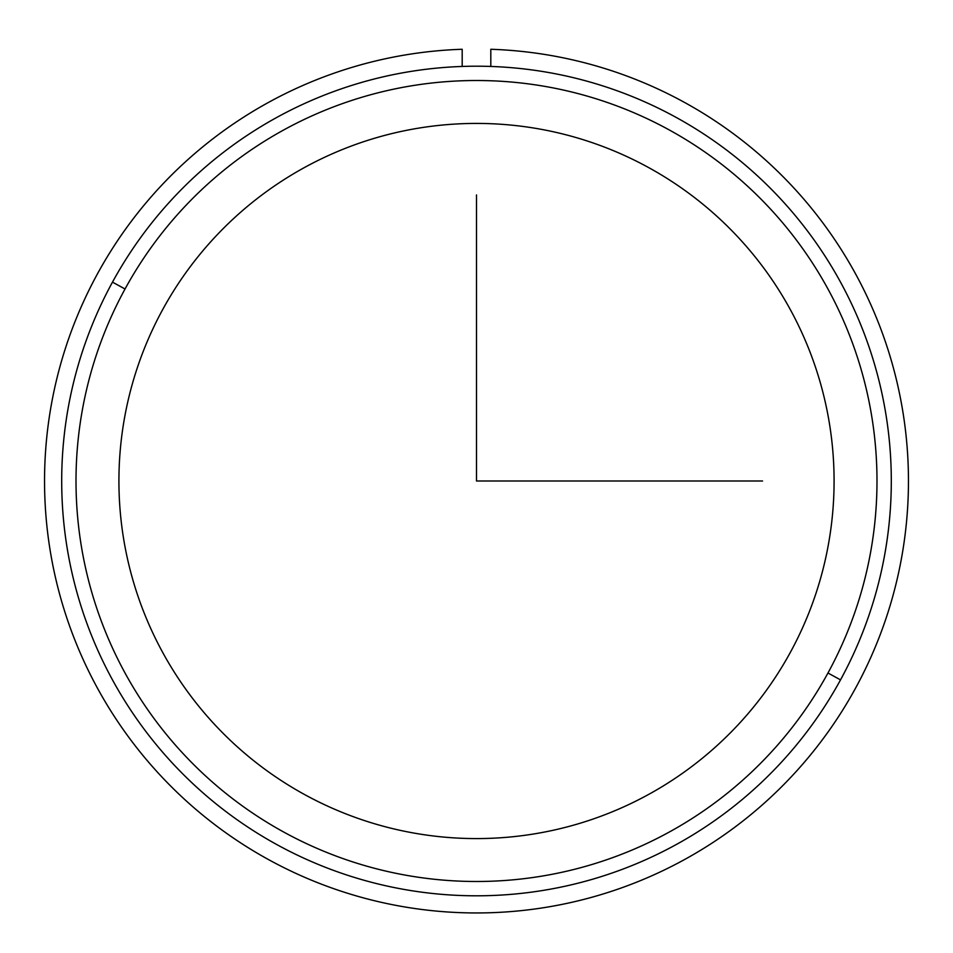 <?xml version="1.0" encoding="UTF-8"?>
<svg xmlns="http://www.w3.org/2000/svg" width="953" height="953" viewBox="0 0 953 953"><rect width="100%" height="100%" fill="white"/><g stroke="black" fill="none" stroke-linecap="round" stroke-linejoin="round"><path stroke-width="1.43" d="M162.689 309.57A357.589 357.589 0 0 1 647.933 167.192A357.589 357.589 0 0 1 790.311 652.436A357.589 357.589 0 0 1 305.067 794.814A357.589 357.589 0 0 1 162.689 309.57A357.589 357.589 0 0 0 305.067 794.814A357.589 357.589 0 0 0 790.311 652.436A357.589 357.589 0 0 0 647.933 167.192A357.589 357.589 0 0 0 162.689 309.57M840.522 679.87A414.805 414.805 0 0 0 675.367 116.981A414.805 414.805 0 0 0 112.478 282.136A414.805 414.805 0 0 0 277.633 845.025A414.805 414.805 0 0 0 840.522 679.87A414.805 414.805 0 0 1 277.633 845.025A414.805 414.805 0 0 1 112.478 282.136L125.034 288.997A400.498 400.498 0 0 1 668.506 129.537A400.498 400.498 0 0 1 827.966 673.009A400.498 400.498 0 0 1 284.494 832.469A400.498 400.498 0 0 1 125.034 288.997A400.498 400.498 0 0 0 284.494 832.469A400.498 400.498 0 0 0 827.966 673.009L840.522 679.87L827.966 673.009A400.498 400.498 0 0 0 668.506 129.537A400.498 400.498 0 0 0 125.034 288.997L112.478 282.136A414.805 414.805 0 0 1 675.367 116.981A414.805 414.805 0 0 1 840.522 679.87M462.193 49.27A431.971 431.971 0 0 0 104.818 701.098A431.971 431.971 0 0 0 848.182 701.098A431.971 431.971 0 0 0 490.807 49.27L490.807 66.448L490.807 49.27A431.971 431.971 0 0 1 848.182 701.098A431.971 431.971 0 0 1 104.818 701.098A431.971 431.971 0 0 1 462.193 49.27L462.193 66.448L462.193 49.27M476.5 194.936L476.5 481.003L762.567 481.003"/></g></svg>
